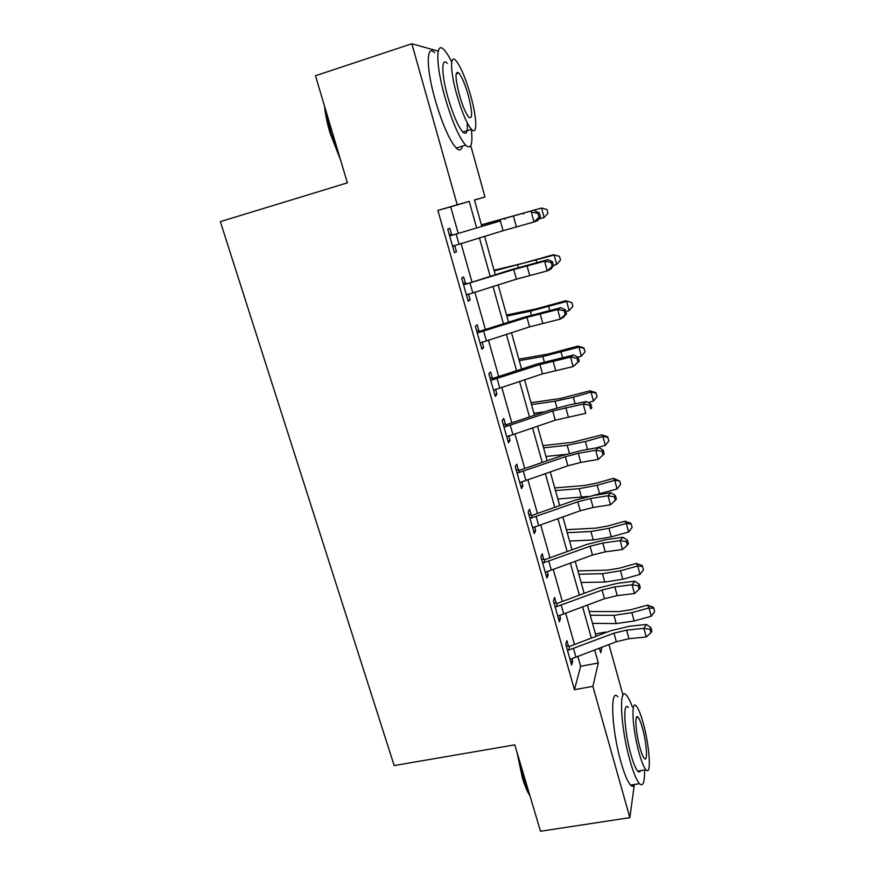 <?xml version="1.0" encoding="UTF-8"?>
<svg xmlns="http://www.w3.org/2000/svg" width="875" height="875" viewBox="0 0 875 875"><rect width="100%" height="100%" fill="white"/><g stroke="black" fill="none" stroke-linecap="round" stroke-linejoin="round"><path stroke-width="1.31" d="M470.772 145.666L484.991 196.995L474.458 199.938L481.786 226.242M474.491 200.069L484.991 196.995M595.47 633.97L605.511 632.034L605.675 632.647M608.978 644.569L623 695.198M458.183 233.253L450.712 206.828L437.883 210.427L574.459 689.697L580.65 666.269L577.894 656.513M574.514 644.547L565.666 613.277M562.33 601.486L553.252 569.395M549.981 557.812L540.663 524.869M537.447 513.483L527.887 479.686M524.716 468.508L514.916 433.825M511.809 422.855L501.747 387.264M498.706 376.523L488.381 340.003M485.406 329.481L474.808 292.009M471.898 281.739L461.027 243.283M449.225 234.402L451.62 234.686L449.816 228.298L447.705 229.053L454.409 252.656L456.466 251.727L454.661 245.372L452.769 246.881M463.006 282.898L465.402 283.205L463.608 276.916L461.628 278.042L468.234 301.284L470.159 299.983L468.442 293.923M476.591 330.673L478.964 330.991L477.203 324.789L475.344 326.266L481.852 349.158L483.656 347.517L482.07 341.928M489.967 377.727L492.33 378.055L490.591 371.952L488.841 373.778L495.25 396.32L496.945 394.33L495.491 389.211M503.147 424.069L505.488 424.408L503.781 418.403L502.141 420.558L508.462 442.772L510.048 440.453L508.714 435.772M516.119 469.744L518.459 470.094L516.775 464.166L515.244 466.648L521.467 488.534L522.944 485.898L521.741 481.655M528.916 514.73L531.234 515.091L529.583 509.261L528.15 512.061L534.286 533.619L535.653 530.666L534.57 526.848M541.516 559.07L543.823 559.442L542.194 553.7L540.87 556.806L546.908 578.047L548.188 574.798L547.214 571.386M553.941 602.766L556.237 603.148L554.63 597.483L553.405 600.884L559.355 621.819L560.536 618.286L559.672 615.267M566.18 645.837L568.466 646.231L566.88 640.642L565.753 644.339L571.627 664.967L572.698 661.139L571.955 658.514M634.32 784.503L629.869 817.655L540.509 831.25L514.773 744.855L394.177 765.57L220.336 221.648L347.375 182.842L315.47 75.753L411.841 43.75L438.255 51.155M629.869 817.655L592.878 686.35L598.314 662.977L594.694 650.059M574.459 689.697L592.878 686.35M437.883 210.427L457.209 204.761L411.841 43.75M476.591 227.784L469.219 201.403L457.209 204.761M591.358 638.116L582.63 606.911M579.337 595.153L570.38 563.128M567.153 551.567L557.955 518.7M554.783 507.336L545.355 473.616M542.227 462.459L532.558 427.864M529.495 416.916L519.564 381.413M516.567 370.694L506.373 334.261M503.442 323.772L492.986 286.398M490.12 276.139L479.391 237.781M599.441 648.233L600.698 652.728L601.967 647.27M605.336 632.778L605.511 632.034M484.575 236.239L495.261 274.564M498.116 284.812L508.528 322.164M511.459 332.642L521.609 369.053M524.595 379.761L534.483 415.242M537.534 426.18L547.17 460.753M550.277 471.909L559.672 505.608M562.844 516.961L571.998 549.806M575.225 561.356L584.139 593.359M587.42 605.106L596.116 636.3M450.712 206.828L469.219 201.403M580.65 666.269L598.314 662.977M454.322 252.339L456.466 251.727M468.027 300.562L470.159 299.983M481.534 348.064L483.656 347.517M494.834 394.855L496.945 394.33M507.938 440.956L510.048 440.453M520.855 486.369L522.944 485.898M533.575 531.125L535.653 530.666M546.109 575.225L548.188 574.798M558.469 618.691L560.536 618.286M570.642 661.533L572.698 661.139M500.358 220.927L450.789 235.637L500.358 220.927L503.059 230.705L533.991 221.977L531.322 212.1L537.917 213.369L538.978 217.317L540.389 216.814L539.328 212.877L537.917 213.369M451.62 234.686L452.9 234.817M450.789 235.637L449.531 235.495L452.594 246.258L503.059 230.705M540.389 216.814L537.523 220.686L533.991 221.977L538.978 217.317M539.328 212.877L534.877 210.875M481.392 224.82L541.57 208.02L481.447 225.028M544.108 217.481L541.57 208.02L546.941 209.453L547.947 213.227L544.108 217.481L538.737 219.045M467.961 294.066L466.506 295.192M513.756 269.522L544.6 261.188L548.034 259.634L510.803 269.795L464.68 284.528L513.756 269.522L516.414 279.158L547.225 270.922L544.6 261.188L551.13 262.423L552.18 266.306L553.536 265.672L552.497 261.789L551.13 262.423M465.402 283.205L466.659 283.336M464.68 284.528L463.433 284.375L466.441 294.973L516.414 279.158M553.536 265.672L550.648 269.303L547.225 270.922L552.18 266.306M552.497 261.789L548.034 259.634M526.947 317.384L557.67 309.531L560.995 307.661L523.917 317.297L480.222 331.122L478.352 332.664L526.947 317.384L529.561 326.878L560.263 319.113L557.67 309.531L564.145 310.723L565.184 314.552L566.486 313.786L565.458 309.969L564.145 310.723M478.964 330.991L480.222 331.122M478.352 332.664L477.116 332.511L480.08 342.956L529.561 326.878M566.486 313.786L563.566 317.177L560.263 319.113L565.184 314.552M565.458 309.969L560.995 307.661M539.941 364.536L570.544 357.142L573.759 354.955L536.834 364.087L493.577 378.186L491.827 380.078L539.941 364.536L542.522 373.877L573.103 366.581L570.544 357.142L576.964 358.291L577.981 362.075L579.25 361.178L578.233 357.416L576.964 358.291M492.33 378.055L493.577 378.186M491.827 380.078L490.591 379.914L493.511 390.206L542.522 373.877M579.25 361.178L573.103 366.581L577.981 362.075M578.233 357.416L573.759 354.955M494.058 270.233L523.228 263.211L553.372 254.745L559.508 256.375L560.503 260.094L556.708 264.392L553.448 265.344M556.708 264.392L554.203 255.062L494.233 270.878M559.508 256.375L553.372 254.745M506.538 315.011L535.762 308.963L565.742 300.759L571.889 302.608L572.873 306.283L569.133 310.625L565.884 311.555M569.133 310.625L566.661 301.427L530.359 311.227L506.833 316.072M571.889 302.608L565.742 300.759M518.842 359.155L548.111 354.058L577.927 346.117L583.68 347.769L585.069 351.794L581.372 356.18L577.839 357.197M581.372 356.18L578.933 347.123L542.817 356.541L519.258 360.631M584.095 348.173L578.933 347.123L577.927 346.117M552.748 410.977L583.231 404.042L586.327 401.548L568.969 404.994L549.566 410.178L506.723 424.55L505.094 426.781L552.748 410.977L555.286 420.175L585.747 413.339L583.231 404.042L589.586 405.158L590.592 408.877L591.817 407.859L590.822 404.152L589.586 405.158M505.488 424.408L506.723 424.55M505.094 426.781L503.869 426.617L506.745 436.745L555.286 420.175M591.817 407.859L590.592 408.877M590.822 404.152L586.327 401.548M530.983 402.686L560.284 398.508L589.947 390.83L595.678 392.558L597.078 396.659L593.436 401.089L588.131 402.598M593.436 401.089L591.041 392.153L573.322 397.206L555.1 401.22L531.508 404.556M544.72 411.808L533.936 413.262M596.127 393.094L591.041 392.153L589.947 390.83M340.55 159.939L330.105 133.186C327.184 123.32 325.336 114.319 324.538 106.17M325.741 110.228L330.848 132.836L339.161 155.269M451.642 61.939C448.831 56.175 446.294 52.117 444.019 49.766C435.63 40.338 435.662 64.641 444.773 96.611C451.959 121.155 458.905 137.342 465.598 145.162C471.023 149.898 472.948 144.638 471.362 129.38M434.744 52.806C426.147 43.477 425.983 67.791 435.116 99.684C442.345 124.162 449.378 140.273 456.236 148.028C459.375 151.025 461.42 150.391 462.372 146.147M467.173 122.73C467.884 132.18 466.441 135.275 462.82 132.016C457.975 126.317 452.966 114.636 447.814 96.994C441.306 74.123 441.23 56.569 447.3 63.35M470.827 96.141C465.795 78.553 460.808 66.686 455.875 60.561C449.936 53.714 450.155 71.269 456.641 94.183C461.77 111.88 466.714 123.605 471.461 129.347C477.564 136.183 477.028 118.256 470.827 96.141M459.277 94.555C462.569 105.941 465.762 113.509 468.836 117.25C472.664 119.481 472.522 112.328 468.409 95.812C465.161 84.459 461.956 76.836 458.795 72.931C454.967 70.591 455.12 77.798 459.277 94.555M529.987 795.933L529.298 794.828C526.848 790.727 524.552 785.072 522.386 777.875L516.994 752.292M518.536 757.487L523.25 778.236L529.419 794.019M632.308 706.836C630.208 701.148 628.261 697.32 626.489 695.352C618.581 685.027 620.419 727.333 630.011 760.703C633.413 772.691 636.562 780.347 639.461 783.683C643.103 786.997 644.788 782.436 644.525 770M617.925 696.883C609.82 686.602 611.352 728.897 620.987 762.191C624.4 774.145 627.594 781.78 630.569 785.094C632.308 786.877 633.653 786.669 634.616 784.448M640.544 770.645C639.898 772.242 638.958 772.395 637.733 771.105C635.644 768.677 633.369 763.153 630.919 754.502C624.083 730.702 622.672 700.131 628.403 707.525M643.18 723.078C640.73 714.306 638.455 708.662 636.355 706.125C630.744 698.698 632.362 729.28 639.166 753.134C641.616 761.797 643.858 767.353 645.903 769.781C651.7 776.978 649.666 745.795 643.18 723.078M639.909 747.567C641.484 753.167 642.939 756.755 644.262 758.33C647.97 762.989 646.712 742.973 642.491 728.208C640.916 722.564 639.45 718.933 638.105 717.314C634.473 712.556 635.556 732.331 639.909 747.567M565.359 456.728L578.309 453.338L595.722 450.242L598.708 447.453L581.394 450.548L562.111 455.602L519.684 470.225L518.164 472.784L565.359 456.728L567.864 465.795L580.792 462.427L598.194 459.397L595.722 450.242L602.033 451.314L603.017 454.978L604.198 453.852L603.214 450.188L602.033 451.314M518.459 470.094L519.684 470.225M518.164 472.784L516.939 472.62L519.783 482.595L567.864 465.795M603.214 450.188L598.708 447.453M598.194 459.397L603.017 454.978M577.784 501.812L590.658 498.509L608.027 495.753L610.914 492.68L593.644 495.447L574.47 500.358L532.459 515.233L531.038 518.109L577.784 501.812L580.256 510.748L593.108 507.467L610.466 504.777L608.027 495.753L614.283 496.792L615.256 500.402L616.394 499.155L615.42 495.556L614.283 496.792M531.234 515.091L532.459 515.233M531.038 518.109L529.823 517.934L532.623 527.767L580.256 510.748M615.42 495.556L610.914 492.68M610.466 504.777L615.256 500.402M590.034 546.241L602.831 543.025L620.156 540.597L622.945 537.239L605.708 539.689L586.644 544.48L545.038 559.584L543.725 562.767L590.034 546.241L592.462 555.045L605.248 551.852L622.562 549.478L620.156 540.597L626.358 541.603L627.32 545.158L628.414 543.802L627.452 540.258L626.358 541.603M543.823 559.442L545.038 559.584M543.725 562.767L542.522 562.592L545.278 572.283L592.462 555.045M627.452 540.258L622.945 537.239M622.562 549.478L627.32 545.158M542.948 445.605L572.283 442.323L601.792 434.897L607.502 436.702L608.923 440.88L605.325 445.342L596.488 447.847M605.325 445.342L602.962 436.548L585.364 441.536L567.208 445.255L543.583 447.869M565.83 454.387L545.978 456.455M607.983 437.358L602.962 436.548L601.792 434.897M554.75 487.944L584.117 485.538L596.116 483.241L613.473 478.352L619.675 481.009L620.605 484.466L617.05 488.983L592.747 495.589M617.05 488.983L614.72 480.298L597.242 485.231L579.141 488.677L555.483 490.58M588.492 496.409L557.845 499.045M619.675 481.009L614.72 480.298L613.473 478.352M566.398 529.703L595.788 528.139L607.753 526.028L624.98 521.194L630.656 523.13L631.203 524.038L632.122 527.45L628.6 532L611.264 536.856L593.239 539.973L569.559 541.045M628.6 532L626.303 523.447L608.945 528.314L590.898 531.486L567.23 532.7M631.203 524.038L626.303 523.447L624.98 521.194M602.109 590.023L614.83 586.895L632.111 584.784L634.791 581.164L617.608 583.286L598.653 587.956L557.441 603.291L556.227 606.78L602.109 590.023L604.494 598.708L617.203 595.591L634.473 593.545L632.111 584.784L638.258 585.758L639.198 589.258L640.259 587.803L639.319 584.303L638.258 585.758M556.237 603.148L557.441 603.291M556.227 606.78L555.023 606.594L557.747 616.142L604.494 598.708M639.319 584.303L634.791 581.164M634.473 593.545L639.198 589.258M577.883 570.894L607.294 570.15L619.216 568.214L636.344 563.434L641.998 565.447L642.567 566.464L643.475 569.833L639.997 574.416L622.781 579.217L604.8 582.072L581.109 582.477M639.997 574.416L637.733 565.983L620.484 570.795L602.503 573.694L578.812 574.241M642.567 566.464L637.733 565.983L636.344 563.434M613.998 633.172L626.642 630.131L643.88 628.337L646.472 624.455L629.322 626.27L610.487 630.809L569.658 646.373L568.542 650.147L613.998 633.172L616.361 641.736L628.994 638.706L646.22 636.967L643.88 628.337L649.983 629.278L650.913 632.723L651.93 631.159L651 627.714L649.983 629.278M568.466 646.231L569.658 646.373M568.542 650.147L567.361 649.961L570.03 659.378L616.361 641.736M651 627.714L646.472 624.455M646.22 636.967L650.913 632.723M589.203 611.527L618.647 611.592L630.525 609.82L647.533 605.106L653.177 607.173L653.778 608.311L654.664 611.625L651.241 616.241L634.123 620.987L616.219 623.58L592.506 623.35M651.241 616.241L648.998 607.928L631.87 612.675L613.944 615.333L590.242 615.223M653.778 608.311L648.998 607.928L647.533 605.106M513.712 217.066L516.392 226.866M456.148 234.062L458.938 243.906M523.556 214.069L523.359 213.325M505.105 219.33L504.897 218.575M527.023 265.759L529.67 275.406M469.995 282.964L472.741 292.655M540.137 313.72L542.741 323.225M483.634 331.111L486.336 340.648M553.055 360.959L555.614 370.322M497.066 378.536L499.723 387.931M536.736 262.577L536.123 260.312M518.361 267.542L517.727 265.234M549.719 310.352L548.702 306.611M531.409 315.033L530.359 311.227M562.505 357.416L561.105 352.231M544.272 361.812L542.817 356.541M565.775 407.498L568.302 416.719M510.289 425.239L512.914 434.503M575.105 403.78L573.322 397.206M556.938 407.903L555.1 401.22M578.309 453.338L580.792 462.427M523.316 471.253L525.897 480.375M590.658 498.509L593.108 507.467M536.156 516.589L538.694 525.569M602.831 543.025L605.248 551.852M548.8 561.258L551.305 570.106M587.519 449.455L585.364 441.536M569.417 453.327L567.208 445.255M599.594 493.894L597.242 485.231M581.503 497.284L579.141 488.677M611.264 536.856L608.945 528.314M593.239 539.973L590.898 531.486M614.83 586.895L617.203 595.591M561.269 605.27L563.741 613.998M622.781 579.217L620.484 570.795M604.8 582.072L602.503 573.694M626.642 630.131L628.994 638.706M573.552 648.648L575.98 657.245M634.123 620.987L631.87 612.675M616.219 623.58L613.944 615.333M456.159 73.784L458.795 72.931M462.82 132.016L471.461 129.347M465.598 145.162L456.236 148.028M636.355 717.62L638.105 717.314M637.733 771.105L645.903 769.781M639.461 783.683L630.569 785.094"/></g></svg>
